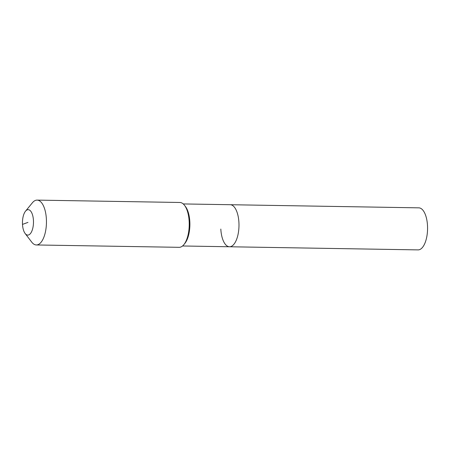 <?xml version="1.0" encoding="UTF-8"?>
<svg xmlns="http://www.w3.org/2000/svg" width="450" height="450" viewBox="0 0 450 450"><rect width="100%" height="100%" fill="white"/><g stroke="black" fill="none" stroke-linecap="round" stroke-linejoin="round"><path stroke-width="0.67" d="M183.246 203.934L418.798 207.844A21.026 9.118 91 0 1 427.5 225.546A21.026 9.118 91 0 1 418.101 249.891L229.517 246.763A21.026 9.118 91 0 1 220.815 229.061M230.214 204.716A21.026 9.118 91 0 1 238.916 222.418A21.026 9.118 91 0 1 229.517 246.763A21.026 9.118 91 0 0 238.916 222.418A21.026 9.118 91 0 0 230.214 204.716M25.504 211.208L32.372 202.798A22.427 9.726 91 0 1 37.097 200.109L179.882 202.477A22.427 9.726 91 0 1 184.517 205.324L185.468 206.567A21.026 9.118 91 0 1 189.821 221.602A21.026 9.118 91 0 1 184.854 243.422L183.864 244.637A22.427 9.726 91 0 1 179.139 247.326L36.354 244.958A22.427 9.726 91 0 1 31.719 242.111L25.133 233.482A12.707 5.513 91 0 1 22.5 224.398A12.707 5.513 91 0 1 25.504 211.208A12.707 5.513 91 0 1 33.441 220.382A12.707 5.513 91 0 1 30.988 232.802A12.707 5.513 91 0 1 25.133 233.482M184.517 205.324A22.427 9.726 91 0 1 189.163 221.361A22.427 9.726 91 0 1 183.864 244.637M37.097 200.109A22.427 9.726 91 0 1 46.378 218.993A22.427 9.726 91 0 1 36.354 244.958M27.968 222.39L22.5 224.398M182.548 245.981L229.517 246.763"/></g></svg>
